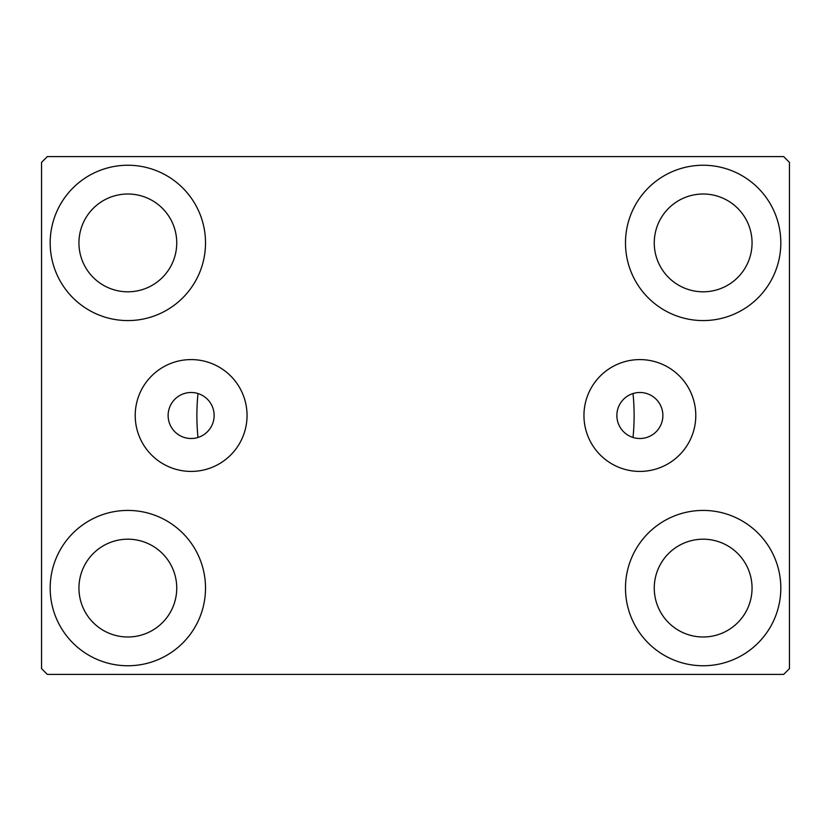 <?xml version="1.0" encoding="UTF-8"?>
<svg xmlns="http://www.w3.org/2000/svg" width="831" height="831" viewBox="0 0 831 831"><rect width="100%" height="100%" fill="white"/><g stroke="black" fill="none" stroke-linecap="round" stroke-linejoin="round"><path stroke-width="1.25" d="M662.878 415.5A23.008 23.008 0 0 0 639.87 392.492A23.008 23.008 0 0 0 616.862 415.5A23.008 23.008 0 0 0 639.87 438.508A23.008 23.008 0 0 0 662.878 415.5M214.138 415.5A23.008 23.008 0 0 0 191.13 392.492A23.008 23.008 0 0 0 168.122 415.5A23.008 23.008 0 0 0 191.13 438.508A23.008 23.008 0 0 0 214.138 415.5M695.786 415.5A55.916 55.916 0 0 0 639.87 359.584A55.916 55.916 0 0 0 583.954 415.5A55.916 55.916 0 0 0 639.87 471.416A55.916 55.916 0 0 0 695.786 415.5M247.046 415.5A55.916 55.916 0 0 0 191.13 359.584A55.916 55.916 0 0 0 135.214 415.5A55.916 55.916 0 0 0 191.13 471.416A55.916 55.916 0 0 0 247.046 415.5M50.182 588.088A77.667 77.667 0 0 1 127.849 510.421A77.667 77.667 0 0 1 205.517 588.088A77.667 77.667 0 0 1 127.849 665.756A77.667 77.667 0 0 1 50.182 588.088M625.483 242.912A77.667 77.667 0 0 1 703.151 165.244A77.667 77.667 0 0 1 780.818 242.912A77.667 77.667 0 0 1 703.151 320.579A77.667 77.667 0 0 1 625.483 242.912M625.483 588.088A77.667 77.667 0 0 1 703.151 510.421A77.667 77.667 0 0 1 780.818 588.088A77.667 77.667 0 0 1 703.151 665.756A77.667 77.667 0 0 1 625.483 588.088M50.182 242.912A77.667 77.667 0 0 1 127.849 165.244A77.667 77.667 0 0 1 205.517 242.912A77.667 77.667 0 0 1 127.849 320.579A77.667 77.667 0 0 1 50.182 242.912M633.014 393.53A218.615 218.615 0 0 1 633.014 437.47A218.615 218.615 0 0 0 633.014 393.53M196.885 415.5A218.615 218.615 0 0 1 197.986 393.53A218.615 218.615 0 0 0 197.986 437.47A218.615 218.615 0 0 1 196.885 415.5M78.945 242.912A48.904 48.904 0 0 1 127.849 194.007A48.904 48.904 0 0 1 176.743 242.912A48.904 48.904 0 0 1 127.849 291.806A48.904 48.904 0 0 1 78.945 242.912M654.257 588.088A48.904 48.904 0 0 1 703.151 539.194A48.904 48.904 0 0 1 752.055 588.088A48.904 48.904 0 0 1 703.151 636.993A48.904 48.904 0 0 1 654.257 588.088M654.257 242.912A48.904 48.904 0 0 1 703.151 194.007A48.904 48.904 0 0 1 752.055 242.912A48.904 48.904 0 0 1 703.151 291.806A48.904 48.904 0 0 1 654.257 242.912M78.945 588.088A48.904 48.904 0 0 1 127.849 539.194A48.904 48.904 0 0 1 176.743 588.088A48.904 48.904 0 0 1 127.849 636.993A48.904 48.904 0 0 1 78.945 588.088M783.695 156.612L47.305 156.612L41.55 162.367L41.55 668.633L47.305 674.388L783.695 674.388L789.45 668.633L789.45 162.367L783.695 156.612"/></g></svg>
